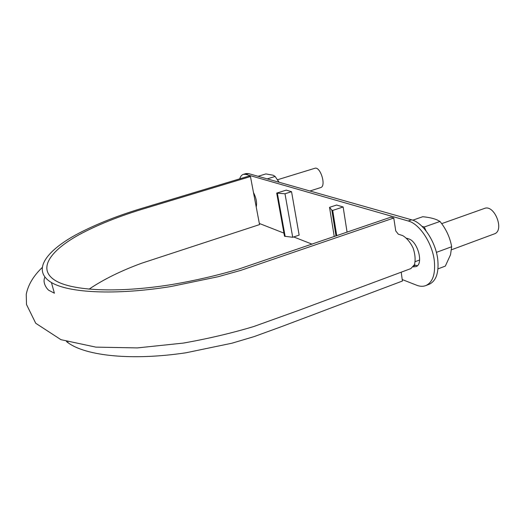 <?xml version="1.0" encoding="UTF-8"?>
<svg xmlns="http://www.w3.org/2000/svg" width="525" height="525" viewBox="0 0 525 525"><rect width="100%" height="100%" fill="white"/><g stroke="black" fill="none" stroke-linecap="round" stroke-linejoin="round"><path stroke-width="0.79" d="M42.02 267.704C33.331 276.098 28.074 284.957 26.25 294.295L26.512 304.52L35.726 323.269L60.939 339.675L95.885 347.13L137.327 347.911L183.356 343.087C208.051 338.704 231.453 333.204 253.568 326.589L298.134 310.583L410.878 268.583L414.494 264.58C415.636 259.796 415.163 254.251 413.09 247.964C410.183 242.077 406.704 237.956 402.668 235.594L398.291 234.163L395.745 230.902L393.776 218.026L390.823 217.173L238.704 269.089C216.7 275.605 194.099 280.809 170.914 284.694C117.16 293.245 72.489 290.771 55.657 280.724C36.803 269.332 49.868 250.878 79.177 234.675C96.672 225.284 117.318 216.923 141.12 209.58L250.458 176.571L248.817 176.098L139.663 209.002C115.132 216.562 93.837 225.186 75.764 234.872C45.472 251.6 31.815 270.736 51.45 282.555L54.383 293.199L49.35 290.568C48.182 290.528 41.823 283.31 44.888 277.174M401.205 272.186L402.419 281.033L281.774 326.537L254.087 336.623L231.978 343.199L185.922 352.787C131.637 360.905 85.916 355.871 68.066 342.759L67.843 341.965M89.04 289.177C103.471 279.431 121.019 270.782 141.665 263.222L259.553 224.595L250.458 176.571M393.776 218.026L240.824 270.362L218.046 276.741L170.743 286.565C115.113 295.457 68.873 292.911 51.45 282.555M66.485 341.558L68.066 342.759M277.502 179.753L314.764 168.308C320.401 166.005 326.576 186.27 320.657 187.589L309.947 190.988M441.669 223.643L484.378 208.464C494.458 204.028 504.899 230.724 494.288 233.907L451.507 249.762M402.222 279.556L416.673 285.226C419.974 286.512 423.012 286.637 425.782 285.593C432.698 282.371 435.547 274.162 434.333 260.958C432.403 243.167 419.455 223.729 408.201 220.986L245.877 174.379L243.364 174.346C241.717 174.871 240.502 176.374 239.708 178.841M259.337 223.466L283.933 233.12M293.705 236.952L312.119 244.184M343.14 206.981L336.584 205.032L329.529 207.349L331.853 210.164L332.699 210.427L343.14 206.981L347.077 232.188M256.213 206.975C257.165 202.821 256.252 198.004 253.477 192.531M413.221 266.864L415.826 266.667C423.97 264.515 417.815 241.067 408.476 238.829L406.672 238.252M276.708 193.108L284.491 236.211L292.714 237.287L299.152 235.121L291.552 191.697L286.243 190.122L276.708 193.108L284.99 193.764L291.552 191.697M336 235.988L331.853 210.164M336.755 235.732L332.699 210.427M425.782 285.593L429.135 284.307C436.085 281.072 438.966 272.862 437.778 259.672C435.881 241.907 422.907 222.515 411.607 219.804L248.528 173.585L246.002 173.552L243.364 174.346M417.342 265.709L414.356 264.928M285.167 236.48L277.377 193.318M292.714 237.287L284.99 193.764M334.248 236.591L329.529 207.349M437.981 268.879L445.331 266.103L450.529 254.723L451.671 246.737C450.017 237.464 446.119 229.031 439.989 221.445L436.997 219.863C433.374 218.328 428.61 217.278 422.704 216.727L412.788 220.185M436.38 252.381L451.671 246.737M422.034 226.367L424.259 227.01L439.989 221.445M424.259 227.01L426.024 230.875M267.218 178.881L275.146 176.459L273.164 175.219L265.88 173.926L258.077 176.288M278.978 182.214L275.146 176.459M279.103 182.247L277.784 180.193M411.607 219.804L408.201 220.986M248.528 173.585L245.877 174.379M413.858 265.932L415.478 265.328M415.229 261.627L419.633 260"/></g></svg>
